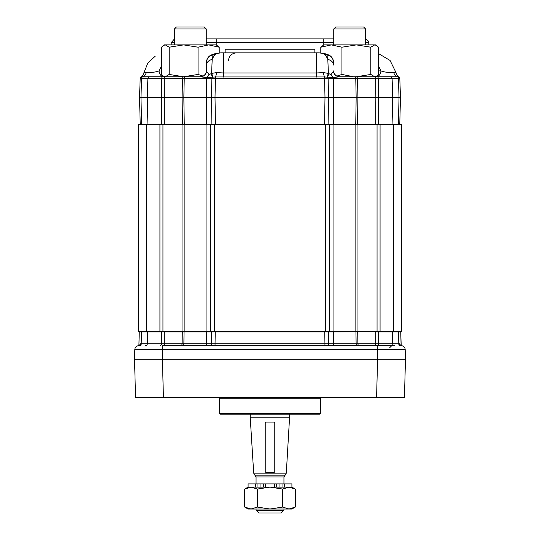 <?xml version="1.0" encoding="UTF-8"?>
<svg xmlns="http://www.w3.org/2000/svg" width="540" height="540" viewBox="0 0 540 540"><rect width="100%" height="100%" fill="white"/><g stroke="black" fill="none" stroke-linecap="round" stroke-linejoin="round"><path stroke-width="0.81" d="M389.765 347.639L391.757 345.695L377.312 345.695L394.639 345.695A1.991 1.937 -90 0 1 392.702 343.757L398.81 343.757A1.991 0.587 -90 0 0 399.398 345.695M138.949 345.695L140.623 343.764A1.991 0.945 -90 0 1 139.685 345.695L139.637 345.695M215.231 331.729L215.042 343.757L333.585 343.757L333.477 331.898L161.555 331.898L161.467 343.757L215.042 343.757L215.042 345.695M160.258 345.695A1.991 1.208 -90 0 0 161.467 343.757L141.19 343.757A1.991 0.587 -90 0 1 140.603 345.695M334.267 345.695A1.991 0.682 -90 0 1 333.585 343.757L378.533 343.757L378.445 331.898L375.759 331.898L375.698 345.695M400.727 331.729A1.991 1.991 0 0 1 400.741 331.898L401.038 343.197L400.741 331.898L401.018 342.509L400.741 331.898L401.018 342.509L400.741 331.898L398.554 331.898L398.804 343.757L399.377 343.764L401.045 345.695M400.363 345.695L400.315 345.695A1.991 0.945 -90 0 1 399.377 343.764M400.741 331.898L401.207 345.695A3.983 3.983 0 0 1 405.189 349.576L134.811 349.576L134.865 349.029A3.983 3.983 0 0 0 134.811 349.576A3.983 3.983 0 0 1 135.257 347.848A3.983 3.983 0 0 0 134.811 349.576L134.548 359.721L134.811 349.576M140.623 343.764L141.197 343.757L141.446 331.898L139.259 331.898L138.895 345.695L139.118 337.365M376.589 397.467L404.467 397.339L405.452 359.721L404.467 397.339A1.991 1.991 0 0 1 404.46 397.467L163.411 397.467L376.589 397.339L377.575 359.721L162.425 359.721L163.411 397.339L135.533 397.339A1.991 1.991 0 0 0 135.54 397.467A1.991 1.991 0 0 1 135.533 397.339A1.991 1.991 0 0 0 135.54 397.467A1.991 1.991 0 0 1 135.533 397.339L134.548 359.721L162.425 359.721L162.689 345.695L377.312 345.695L377.575 359.721L405.452 359.721L405.189 349.576L405.452 359.721L402.638 359.721M375.759 331.729L333.477 331.898A1.991 0.682 -90 0 0 333.47 331.729M401.207 345.695A3.983 3.983 0 0 1 405.189 349.576A3.983 3.983 0 0 0 401.207 345.695A3.983 3.983 0 0 1 405.189 349.576M138.794 345.695A3.983 3.983 0 0 0 135.257 347.848A3.983 3.983 0 0 1 138.794 345.695A3.983 3.983 0 0 0 134.865 349.029M138.895 345.796L139.259 331.898L138.895 345.695M319.801 414.2L220.199 414.2L219.402 413.404L320.598 413.404L319.801 414.2M139.259 331.898A1.991 1.991 0 0 1 139.273 331.729L141.453 331.729A1.991 0.621 90 0 0 141.446 331.898L147.602 331.898L147.299 343.757A1.991 1.937 -90 0 1 145.361 345.695M379.742 345.695A1.991 1.208 -90 0 1 378.533 343.757L392.702 343.757L392.398 331.898L398.554 331.898A1.991 0.621 -90 0 0 398.547 331.729M401.018 342.509L400.882 337.365L401.018 342.509M137.363 359.721L136.296 359.721M405.452 359.721L404.467 397.339A1.991 1.991 0 0 1 404.46 397.467L402.712 397.467L404.46 397.467A1.991 1.991 0 0 0 404.467 397.339A1.991 1.991 0 0 1 404.46 397.467M150.734 397.467L222.19 397.467M400.478 397.467L401.645 397.467L400.478 397.467M401.645 397.467L402.712 397.467M138.355 397.467L163.411 397.467M374.382 397.467L244.107 397.467M295.893 397.467L300.213 397.467M239.787 397.467L230.499 397.467M317.81 397.467L309.501 397.467M257.351 507.06L251.026 509.018L244.701 507.06L244.701 489.065L251.026 487.107L257.351 489.065L257.351 507.06L270 509.018L291.917 509.018L295.306 507.06L288.981 509.018L282.656 507.06L282.656 489.065L288.981 487.107L295.306 489.065L288.981 487.107L284.324 487.107L284.324 483.914L282.947 483.914L282.947 487.107L270 487.107L282.656 489.065M295.306 507.06L295.306 489.065L291.917 487.107L282.947 487.107M251.026 509.018L248.09 509.018L244.701 507.06L251.026 509.018L270 509.018L282.656 507.06M257.351 489.065L270 487.107L248.09 487.107L244.701 489.065M282.947 483.914L248.09 483.914L248.09 487.107M257.053 483.914L257.053 487.107L255.677 487.107L255.677 483.914M291.911 487.107L291.911 483.914L284.324 483.914M274.799 423.002L274.799 470.151M265.201 423.002L265.201 470.151M256.055 483.914L256.055 476.982L254.853 475.153L285.147 475.153L286.301 473.162L289.757 414.2M254.853 475.153L253.699 473.162L250.243 417.785L289.757 417.785M253.699 473.162L286.301 473.162M274.779 422.726L274.144 422.071L265.856 422.071L265.221 422.726L265.221 471.805L265.856 472.46L274.144 472.46L274.779 471.805L274.779 422.726M256.055 510.212L283.946 510.212L281.158 513L258.842 513L256.055 510.212L256.055 509.018M184.889 331.729L184.889 124.565L162.952 124.565L162.952 331.729L401.47 331.729L401.47 124.565L393.721 124.565L393.721 331.729M184.889 124.565L357.048 124.565L357.048 331.729M393.721 124.565L357.048 124.565M146.286 124.565L146.286 331.729L138.53 331.729L138.53 124.565L162.952 124.565M146.286 331.729L162.952 331.729M333.74 28.991L365.614 28.991L363.623 27L335.738 27L333.74 28.991L333.74 44.888M333.74 42.552L216.216 42.552L216.216 38.914L333.74 38.914L323.784 38.914L323.784 44.888L375.577 44.888L378.56 47.203L378.56 74.446L376.488 76.228L374.693 76.761L370.825 74.446L356.38 76.761L339.343 76.761L333.254 77.605L324.587 76.95L215.413 76.95L206.746 77.605L200.387 76.761A5.974 5.974 0 0 0 206.361 70.889L206.51 62.141L206.361 70.889L209.007 74.648L211.585 73.42L216.574 72.583L223.357 72.968L316.643 72.968L323.426 72.583L328.415 73.42L327.807 59.413L326.875 55.04L323.379 53.514L319.181 52.852L324.608 53.548A7.965 4.556 104.3 0 0 324.601 53.548A7.965 4.556 104.3 0 0 323.379 53.514A23.902 9.734 90 0 1 327.807 59.413A7.965 6.008 -1 0 1 333.538 65.056L333.49 62.141A7.965 7.344 179 0 0 326.875 55.04A7.965 3.868 113.8 0 1 328.738 54.992L324.601 53.548A7.965 4.556 104.3 0 1 324.662 53.561M174.386 28.991L206.26 28.991L204.262 27L176.378 27L174.386 28.991L174.386 44.888M323.784 44.888L320.794 47.203L331.364 44.888L341.942 47.203L356.38 44.888L370.825 47.203L374.693 44.888L376.488 45.421L375.577 44.888M320.794 47.203L320.794 52.92M341.942 47.203L341.942 74.446L336.872 76.093M341.942 74.446L352.971 76.619M370.825 47.203L370.825 74.446M378.56 47.203L378.56 53.615L390.062 60.446L396.185 72.968L393.775 72.394C388.739 72.691 384.453 72.191 380.902 70.889L378.56 66.163M327.287 77.207A5.974 1.418 -61.1 0 1 328.415 73.42L330.993 74.648L333.639 70.889A5.974 5.974 0 0 0 339.613 76.761M333.49 71.26A5.974 5.872 -90 0 0 339.343 76.761L397.825 76.761A5.974 4.212 90 0 1 393.775 72.394M334.294 73.46L335.408 75.026A5.974 5.974 0 0 1 333.639 70.889M374.693 76.761L375.982 76.761A5.974 4.914 90 0 0 380.902 70.889L378.56 70.889M367.207 76.761L368.705 76.761M173.387 44.888L216.216 44.888L219.206 47.203L219.206 52.92M220.82 52.852L216.621 53.514A7.965 4.556 -104.3 0 0 215.399 53.548L220.82 52.852L319.181 52.852M323.426 72.583A5.974 1.276 -95.9 0 0 324.587 76.95L324.587 78.685L215.413 78.685L215.413 76.95A5.974 1.276 -84.1 0 0 216.574 72.583M329.036 73.973A5.974 1.64 -52.5 0 0 327.645 77.389A1.991 1.769 90 0 1 328.124 78.685L324.587 78.685L324.992 97.47L328.583 97.463L328.118 78.685L333.376 78.685A1.991 0.682 90 0 0 333.254 77.605A5.974 3.591 -128.8 0 1 330.993 74.648M397.825 76.761A1.991 1.991 0 0 1 399.816 78.685L398.452 78.685A1.991 0.628 90 0 0 397.825 76.761L398.763 76.991M398.196 76.795L398.837 77.031A5.974 5.974 0 0 0 398.891 77.065A5.974 5.974 0 0 1 396.185 72.968M206.462 65.056A7.965 6.008 1 0 1 212.193 59.413A23.902 9.734 90 0 1 216.621 53.514L213.125 55.04L212.193 59.413L211.585 73.42A5.974 1.418 -118.9 0 1 212.713 77.207M163.512 76.228L165.308 76.761L163.512 76.221L161.44 74.446L161.44 47.203L164.423 44.888L183.62 44.888L198.059 47.203L208.636 44.888L219.206 47.203M355.961 76.761A1.991 1.559 90 0 1 357.514 78.685L333.376 78.685L333.599 97.477L375.847 97.477L375.671 124.423L378.351 124.423L378.547 97.477L378.365 78.685L375.685 78.685L375.847 97.477M213.125 55.04A7.965 3.868 -113.8 0 0 211.262 54.992A7.965 7.965 0 0 0 206.51 62.141A7.965 7.344 -179 0 1 213.125 55.04M210.965 73.973A5.974 1.64 -127.5 0 1 212.355 77.389A1.991 1.769 -90 0 0 211.876 78.685L182.486 78.685L182.068 97.477L211.417 97.477L211.876 78.685L215.413 78.685A25406.906 25391.428 180 0 1 215.008 97.47L324.992 97.477L324.554 124.423L328.091 124.423L328.583 97.47L333.599 97.477L333.362 124.423L357.487 124.423L357.932 97.477L357.514 78.685L375.685 78.685L375.806 76.761M209.007 74.648A5.974 3.591 -51.2 0 1 206.746 77.605A1.991 0.682 -90 0 0 206.624 78.685L206.638 124.423L211.91 124.423L211.417 97.477L215.008 97.477A45316.118 45300.593 -0 0 1 215.447 124.423L398.405 124.565A1.991 0.628 90 0 0 398.405 124.423L399.026 97.477L398.452 78.685L378.365 78.685A1.991 1.222 90 0 0 377.143 76.761M164.423 44.888L163.512 45.414L165.308 44.888L169.175 47.203L183.62 44.888M211.262 54.992L215.399 53.548A7.965 4.556 -104.3 0 0 215.393 53.548A7.965 4.556 -104.3 0 0 215.339 53.561M216.216 38.914L206.26 38.914M225.133 52.852L225.133 49.221L314.867 49.221L314.867 52.852M375.847 97.49L400.471 97.477L399.769 124.423A1.991 1.991 0 0 1 399.762 124.565L398.405 124.565M399.816 78.685L400.471 97.477M206.51 71.26A5.974 5.872 -90 0 1 200.657 76.761L184.916 76.761A1.991 0.682 -90 0 0 184.234 78.685L183.836 97.477L184.268 124.423L206.638 124.423A1.991 0.682 90 0 0 206.644 124.565L140.238 124.565A1.991 1.991 0 0 1 140.231 124.423L139.529 97.477L140.184 78.685A1.991 1.991 0 0 1 142.175 76.761L184.039 76.761A1.991 1.559 -90 0 0 182.486 78.685L161.636 78.685L161.453 97.47L182.068 97.477L182.513 124.423L184.268 124.423A1.991 0.682 90 0 0 184.268 124.565M162.857 76.761A1.991 1.222 -90 0 0 161.636 78.685L141.548 78.685L140.974 97.477L161.453 97.477L161.649 124.423L164.329 124.423L164.194 76.761L141.237 76.991M198.059 47.203L198.059 74.446L183.62 76.761L165.308 76.761L169.175 74.446L169.175 47.203M200.657 76.761L183.62 76.761L169.175 74.446M203.128 76.093L198.059 74.446M161.44 66.163L159.097 70.889A5.974 4.914 -90 0 0 164.018 76.761L142.175 76.761A5.974 4.212 -90 0 0 146.225 72.394C151.274 72.691 155.567 72.184 159.097 70.889M146.225 72.394L143.816 72.968L147.818 63.065L155.176 56.227M206.361 70.889A5.974 5.974 0 0 1 204.593 75.026L205.706 73.46M140.184 78.685L141.548 78.685A1.991 0.628 -90 0 1 142.175 76.761M139.529 97.477L140.974 97.477L141.595 124.423A1.991 0.628 90 0 0 141.595 124.565M140.231 124.423L139.664 102.708L140.231 124.423L139.664 102.708L140.231 124.423L139.664 102.708L140.231 124.423L147.933 124.423L147.251 97.477L147.886 78.685A1.991 1.937 -90 0 1 149.823 76.761M143.816 72.968A5.974 5.974 0 0 1 141.109 77.065M161.44 47.203L161.44 53.615M206.644 124.565L211.916 124.565A1.991 1.769 90 0 1 211.91 124.423L324.554 124.565M378.344 124.565A1.991 1.222 90 0 0 378.351 124.423L399.769 124.423A1.991 1.991 0 0 1 399.762 124.565M211.916 124.565L215.447 124.565M400.336 102.708L399.769 124.423L400.336 102.708M211.68 331.729A1.991 1.782 90 0 0 211.673 331.898L211.451 343.757A1.991 1.796 -90 0 1 209.662 345.695M206.53 331.729A1.991 0.682 90 0 0 206.523 331.898L206.415 343.757A1.991 0.682 -90 0 1 205.733 345.695M184.059 331.729A1.991 0.682 90 0 0 184.059 331.898L183.87 343.757A1.991 0.682 -90 0 1 183.188 345.695M182.304 331.729A1.991 1.559 90 0 0 182.297 331.898L182.101 343.757A1.991 1.566 -90 0 1 180.535 345.695M164.241 331.729L164.302 345.695M357.696 331.729A1.991 1.559 -90 0 1 357.703 331.898L357.899 343.757A1.991 1.566 -90 0 0 359.464 345.695M355.941 331.729A1.991 0.682 -90 0 1 355.941 331.898A238723.821 224243.613 -94.4 0 0 356.13 343.757A1.991 0.682 -90 0 0 356.812 345.695M328.32 331.729A1.991 1.782 -90 0 1 328.327 331.898L328.55 343.757A1.991 1.796 -90 0 0 330.338 345.695M324.769 331.729L324.959 345.695M161.561 331.729A1.991 1.215 90 0 0 161.555 331.898L147.602 331.898A1.991 1.937 90 0 1 147.609 331.729M392.391 331.729A1.991 1.937 -90 0 1 392.398 331.898L378.445 331.898A1.991 1.215 -90 0 0 378.439 331.729M401.038 343.197L401.105 345.695M320.598 413.404L320.598 398.264L219.402 398.264L219.402 413.404M279.031 483.914L279.031 487.107M276.406 483.914L276.406 487.107M274.482 483.914L274.482 487.107M265.518 483.914L265.518 487.107M263.594 483.914L263.594 487.107M260.969 483.914L260.969 487.107M256.055 476.982L283.946 476.982L285.147 475.153M159.935 124.565L159.935 331.729M206.057 124.565L206.057 331.729M355.111 331.729L355.111 124.565M333.943 124.565L333.943 331.729M380.065 124.565L380.065 331.729M210.688 124.565L210.688 331.729M214.367 124.565L214.367 331.729M325.634 124.565L325.634 331.729M329.312 124.565L329.312 331.729M377.048 124.565L377.048 331.729M182.952 124.565L182.952 331.729M316.643 52.852L316.643 77.065M223.357 52.852L223.357 77.065M365.614 39.015L367.916 40.507L368.699 42.552L365.614 42.552M355.084 76.761A1.991 0.682 90 0 1 355.765 78.685L356.164 97.477L355.732 124.423A1.991 0.682 90 0 1 355.732 124.565M390.177 76.761A1.991 1.937 90 0 1 392.114 78.685A1.991 1.937 -90 0 0 390.177 76.761M392.054 124.565A1.991 1.937 90 0 0 392.067 124.423L392.749 97.477L392.114 78.685M216.216 44.888L216.216 42.552L206.26 42.552M174.386 42.552L171.302 42.552L174.386 39.015M147.947 124.565A1.991 1.937 90 0 1 147.933 124.423L161.649 124.423A1.991 1.222 90 0 0 161.656 124.565M164.329 124.565L182.513 124.423A1.991 1.559 90 0 0 182.52 124.565M328.084 124.565A1.991 1.769 90 0 0 328.091 124.423L333.362 124.423A1.991 0.682 90 0 1 333.356 124.565M357.48 124.565A1.991 1.559 90 0 0 357.487 124.423L375.671 124.565M138.962 343.197L138.983 342.509M138.969 342.947L138.901 345.6M320.598 398.264L321.394 397.467M219.402 398.264L218.606 397.467M250.243 417.785L250.243 414.2M283.946 483.914L283.946 476.982M283.946 510.212L283.946 509.018M365.614 28.991L365.614 44.888M206.26 28.991L206.26 44.888M333.49 62.141A7.965 7.965 0 0 0 328.738 54.992M375.577 76.761L376.488 76.228M228.447 60.683C228.987 55.917 231.64 53.312 236.419 52.852M368.699 42.552L368.901 44.888M171.302 42.552L171.099 44.888M141.183 77.024L141.804 76.795"/></g></svg>
